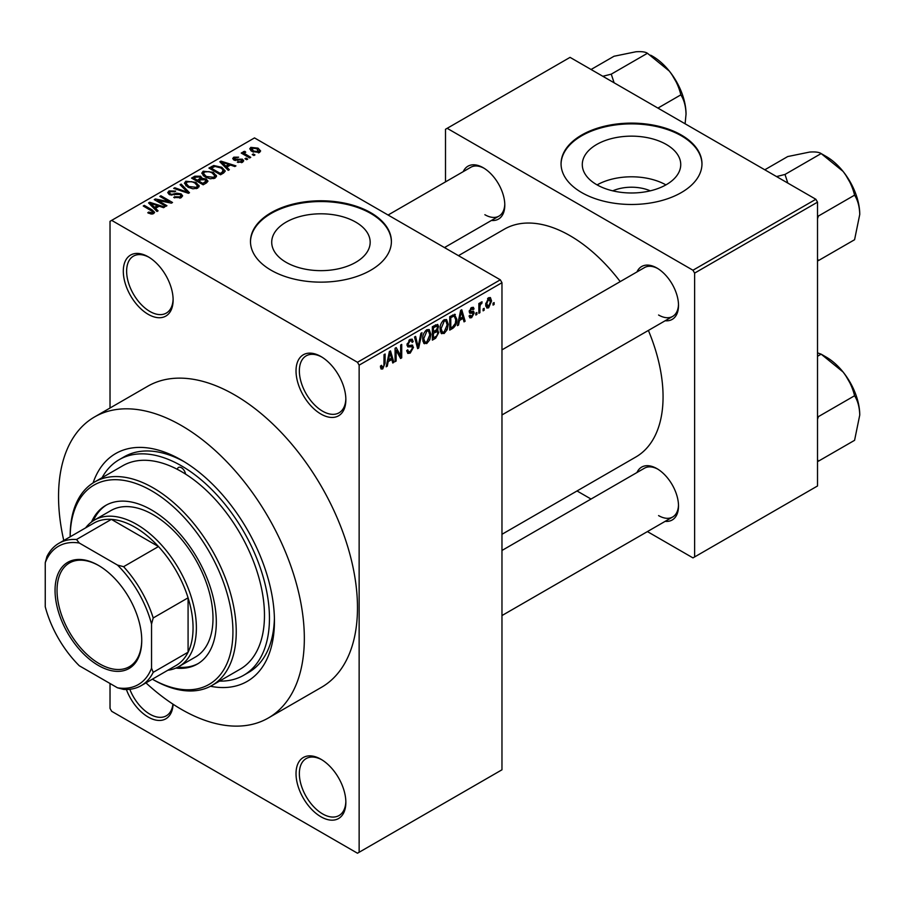 <?xml version="1.0" encoding="UTF-8"?>
<svg xmlns="http://www.w3.org/2000/svg" width="905" height="905" viewBox="0 0 905 905"><rect width="100%" height="100%" fill="white"/><g stroke="black" fill="none" stroke-linecap="round" stroke-linejoin="round"><path stroke-width="1.36" d="M320.947 414.06A35.227 20.34 60 0 1 296.026 370.914A35.227 20.34 60 0 1 320.947 356.525L320.947 356.525A35.227 20.34 60 0 1 345.857 399.671A35.227 20.34 60 0 1 320.947 414.06M321.784 357.034A32.885 18.982 -120 0 0 306.161 355.857A32.885 18.982 -120 0 0 301.127 382.204A32.885 18.982 -120 0 0 322.599 411.187A32.885 18.982 -120 0 0 339.047 412.804A32.885 18.982 -120 0 0 345.846 398.686M320.947 816.785A35.227 20.34 60 0 1 296.026 773.628A35.227 20.34 60 0 1 320.947 759.25L320.947 759.25A35.227 20.34 60 0 1 345.857 802.396A35.227 20.34 60 0 1 320.947 816.785M321.784 759.759A32.885 18.982 -120 0 0 306.161 758.582A32.885 18.982 -120 0 0 301.127 784.929A32.885 18.982 -120 0 0 322.599 813.9A32.885 18.982 -120 0 0 339.047 815.529A32.885 18.982 -120 0 0 345.846 801.411M173.093 704.248A35.227 20.34 60 0 1 148.216 717.065A35.227 20.34 60 0 1 126.372 689.497M129.811 689.305A32.885 18.982 -120 0 0 149.879 714.181A32.885 18.982 -120 0 0 166.316 715.81A32.885 18.982 -120 0 0 172.934 704.135M148.216 314.34A35.227 20.34 60 0 1 123.306 271.183A35.227 20.34 60 0 1 148.216 256.805L148.216 256.805A35.227 20.34 60 0 1 173.126 299.951A35.227 20.34 60 0 1 148.216 314.34M149.065 257.314A32.885 18.982 -120 0 0 133.442 256.138A32.885 18.982 -120 0 0 128.397 282.484A32.885 18.982 -120 0 0 149.879 311.456A32.885 18.982 -120 0 0 166.316 313.085A32.885 18.982 -120 0 0 173.115 298.967M612.742 190.842A31.189 18.01 180 0 1 650.288 190.842M666.318 144.472A49.232 28.417 0 0 0 612.674 138.307A49.232 28.417 0 0 0 582.288 164.563A49.232 28.417 0 0 0 596.7 184.665A49.232 28.417 0 0 0 650.356 190.819A49.232 28.417 0 0 0 680.741 164.563A49.232 28.417 0 0 0 666.318 144.472M665.922 184.892A49.232 28.417 0 0 0 597.108 184.892M681.341 135.037A70.466 40.68 0 0 0 604.551 126.214A70.466 40.68 0 0 0 561.055 163.794A70.466 40.68 0 0 0 581.689 192.561A70.466 40.68 0 0 0 658.478 201.385A70.466 40.68 0 0 0 701.975 163.794A70.466 40.68 0 0 0 681.341 135.037M701.975 164.178A70.466 40.68 0 0 0 681.341 135.795A70.466 40.68 0 0 0 604.857 126.904A70.466 40.68 0 0 0 561.055 164.178M286.127 262.326A49.232 28.417 180 0 1 271.715 242.235A49.232 28.417 180 0 1 302.1 215.967A49.232 28.417 180 0 1 355.756 222.132A49.232 28.417 180 0 1 370.168 242.235A49.232 28.417 180 0 1 339.782 268.491A49.232 28.417 180 0 1 286.127 262.326M370.767 212.698A70.466 40.68 0 0 0 293.978 203.874A70.466 40.68 0 0 0 250.481 241.465A70.466 40.68 0 0 0 271.115 270.233A70.466 40.68 0 0 0 347.905 279.045A70.466 40.68 0 0 0 391.401 241.465A70.466 40.68 0 0 0 370.767 212.698M391.401 241.85A70.466 40.68 0 0 0 370.767 213.467A70.466 40.68 0 0 0 294.283 204.575A70.466 40.68 0 0 0 250.481 241.85M636.962 271.941A30.532 17.625 60 0 1 656.917 268.027L656.917 268.027A30.532 17.625 60 0 1 656.928 268.027A30.532 17.625 60 0 1 678.512 305.426A30.532 17.625 60 0 1 665.141 320.755M657.765 268.536A28.179 16.267 -120 0 0 644.496 267.586L501.97 349.873M463.236 171.645A30.532 17.625 60 0 1 483.202 167.73L483.202 167.73A30.532 17.625 60 0 1 504.798 205.13A30.532 17.625 60 0 1 491.426 220.458M484.051 168.24A28.179 16.267 -120 0 0 470.77 167.289L388.087 215.028M636.962 472.534A30.532 17.625 60 0 1 656.917 468.62L656.917 468.62A30.532 17.625 60 0 1 656.928 468.62A30.532 17.625 60 0 1 678.512 506.019A30.532 17.625 60 0 1 665.141 521.348M657.765 469.129A28.179 16.267 -120 0 0 644.496 468.179L501.97 550.466M93.079 482.919A131.53 75.941 60 0 1 181.441 460.079L181.441 460.079A131.53 75.941 60 0 1 274.441 621.169A131.53 75.941 60 0 1 210.48 686.273M183.964 461.584A124.483 71.868 -120 0 0 124.177 456.799L119.2 459.672A124.483 71.868 -120 0 0 102.073 477.693M145.965 682.879A173.805 100.342 -120 0 0 181.441 709.384A173.805 100.342 -120 0 0 268.332 717.993A173.805 100.342 -120 0 0 294.985 578.725A173.805 100.342 -120 0 0 181.441 425.565A173.805 100.342 -120 0 0 94.539 416.956A173.805 100.342 -120 0 0 63.769 540.489M268.332 717.993L321.479 687.314A173.805 100.342 -120 0 0 348.131 548.045A173.805 100.342 -120 0 0 234.576 394.885A173.805 100.342 -120 0 0 147.673 386.277L94.539 416.956M501.97 534.289L635.83 457.014A131.53 75.941 -120 0 0 648.387 330.427M620.208 281.613A131.53 75.941 -120 0 0 570.06 235.707A131.53 75.941 -120 0 0 504.3 229.203L458.462 255.663M484.152 308.322L484.152 310.234L483.1 310.845L483.1 308.933L484.152 308.322M479.922 307.621L479.922 312.678L478.869 313.288L478.869 303.526L479.922 302.915L479.922 304.476L481.189 302.01L482.195 301.953L480.125 305.505L479.922 307.621L478.869 307.01M476.912 312.508L476.912 314.42L475.849 315.031L475.849 313.119L476.912 312.508M474.186 313.017L471.629 317.644L469.921 317.893L469.062 315.992L470.114 315.212L471.709 316.207L473.134 313.865L472.863 313.141L469.819 313.243L469.209 311.716L471.584 307.553L473.349 307.304L474.039 308.933L472.987 309.714L471.629 308.933L470.261 310.901L470.6 311.524L473.575 311.286L474.186 313.017L471.471 311.444M469.457 315.687L471.709 316.207M472.987 309.714L470.589 308.334M469.39 310.404L470.6 311.524M459.457 320.494L458.541 325.031L457.432 325.664L460.645 310.392L461.754 309.748L465.125 321.218L464.027 321.863L463.111 318.379L459.457 320.494L458.62 320.008M444.14 333.515L441.108 333.164L440.068 329.16C439.841 325.483 441.199 322.338 444.151 319.737L446.572 319.522L448.224 324.284L447.172 329.714L444.14 333.515L440.271 331.275M441.764 333.741L441.108 333.164M426.775 343.538L423.744 343.187L422.703 339.183C422.477 335.506 423.834 332.373 426.787 329.759L429.208 329.544L430.859 334.307L429.807 339.737L426.775 343.538L422.906 341.298M424.4 343.764L423.744 343.187M382.713 368.98L381.062 368.991L380.428 366.118L381.491 365.326L382.77 367.385L383.901 365.711L384.048 354.613L385.111 354.002L385.111 363.109L382.713 368.98L380.553 367.724M380.439 366.536L382.77 367.385M357.475 362.283L500.307 279.815L501.97 282.699L501.97 769.793L359.138 852.261L359.138 365.156L357.475 362.283L111.677 220.368L110.025 221.329L110.025 408.019M501.97 282.699L359.138 365.156M388.188 361.638L387.272 366.174L386.164 366.808L389.388 351.536L390.496 350.891L393.867 362.362L392.759 363.007L391.842 359.523L388.188 361.638L387.363 361.152M396.13 350.314L396.13 361.061L395.078 361.672L395.078 348.244L396.198 347.599L400.666 355.778L400.666 345.02L401.718 344.409L401.718 357.837L400.587 358.493L396.13 350.314L395.078 349.703M411.888 345.043L413.495 347.316L410.203 353.108L407.804 353.425L406.696 350.597L407.759 349.816L408.517 351.683L410.293 351.491L412.442 347.95L411.956 346.762L407.85 346.932L407.001 344.862L410.01 339.443L412.216 339.149L413.189 341.615L412.137 342.407L411.504 340.766L410.044 340.993L408.065 344.296L408.472 345.529L407.001 344.681L408.393 345.472L412.691 345.235M422.002 332.701L418.676 348.04L417.646 348.64L414.513 337.022L415.61 336.389L418.099 346.807L420.893 333.334L422.002 332.701M436.696 329.578L438.857 332.452L435.644 338.244L432.364 340.133L432.364 326.716L437.692 324.431L438.563 326.513L437.42 329.986L438.02 330.121M454.367 314.261L456.821 319.227C457.104 322.893 455.769 325.924 452.828 328.323L449.728 330.11L449.728 316.693L455.328 314.431M491.551 300.98L488.61 307.847L486.833 308.017L485.668 304.487L488.61 297.734L490.408 297.564L491.551 300.98L490.386 300.313M494.119 302.564L494.119 304.487L493.067 305.098L493.067 303.175L494.119 302.564M110.025 683.501L110.025 708.434L111.677 711.307L357.475 853.223L359.138 852.261M254.961 154.902L253.909 155.513L252.246 154.551L253.298 153.941L254.961 154.902M247.721 159.088L246.658 159.699L244.995 158.737L246.058 158.126L247.721 159.088M229.35 169.699L228.241 170.332L219.825 161.769L220.944 161.124L235.945 165.886L234.836 166.531L230.447 165.049L226.793 167.165L229.35 169.699M216.352 176.848L216.352 175.321L215.107 178.093L210.243 178.794L205.22 177.086L201.77 173.194L203.184 171.203L213.229 172.301L216.51 176.124M198.987 186.882L198.987 185.344L197.743 188.116L192.889 188.817L187.855 187.12L184.416 183.217L185.819 181.226L195.865 182.324L199.145 186.147M181.158 197.686L173.737 197.448L174.642 196.747L179.903 196.849L180.921 195.593L180.05 194.462L169.224 194.484L167.73 192.595L169.043 190.91L175.694 191.079L174.789 191.781L170.434 191.679L169.484 192.822L170.321 193.896L171.837 194.394L176.713 193.172L181.079 193.84L182.629 195.842L181.158 197.686M158.081 210.842L156.972 211.476L148.567 202.912L149.676 202.268L164.676 207.03L163.567 207.675L159.178 206.193L155.524 208.308L158.081 210.842M500.307 279.815L254.509 137.911L111.677 220.368M151.203 214.044L147.764 212.788L148.669 212.087L152.368 212.743L152.628 211.578L143.239 205.989L144.291 205.378L152.187 209.926L154.608 212.336L153.68 213.557L151.203 214.044M152.368 214.021L152.628 211.578M166.939 205.729L165.886 206.329L154.257 199.62L155.389 198.976L169.167 201.781L159.846 196.396L160.898 195.785L172.527 202.494L171.396 203.15L157.64 200.356L166.939 205.729M189.484 192.708L188.455 193.308L173.692 188.398L174.789 187.765L187.55 192.256L180.072 184.722L181.181 184.077L189.484 192.708M206.453 182.912L203.173 184.801L191.555 178.093L194.835 176.192L200.661 176.203L201.962 178.274L206.261 179.088L207.992 181.181L206.453 182.912M202.007 177.934L201.962 179.337M223.637 172.991L220.537 174.778L208.919 168.07L213.761 165.513L221.759 167.289L225.255 171.068L223.637 172.991M242.597 162.221L237.302 162.142L241.465 161.486L241.578 159.902L233.818 159.959L232.709 158.522L233.795 157.187L238.66 157.176L235.04 157.866L234.712 159.246L242.416 159.167L243.717 160.796L242.597 162.221M241.465 162.685L241.578 159.902M235.04 157.866L234.712 160.343M250.742 157.346L249.678 157.956L241.228 153.069L242.28 152.459L243.626 153.239L243.388 151.644L244.848 151.327L245.753 152.198L244.836 152.56L244.825 153.703L250.742 157.346M243.049 152.153L243.388 152.922M244.848 151.327L244.825 155.151M259.565 152.425L252.246 151.588L249.757 148.839L250.809 147.368L258.049 148.137L260.629 150.943L259.565 152.425M219.508 681.103A124.483 71.868 -120 0 0 243.671 675.277L248.66 672.404A124.483 71.868 -120 0 0 274.407 618.239M815.858 199.27L817.52 202.154L694.621 273.106L692.958 270.233L815.858 199.27L570.06 57.366L445.498 129.279L445.498 181.882M445.498 246.975L445.498 248.174M694.621 273.106L694.621 556.937L692.958 557.887L647.403 531.586M591.033 499.04L577.028 490.963M694.621 556.937L817.52 485.974L817.52 202.154M692.958 270.233L447.161 128.318M658.58 315.008A28.179 16.267 -120 0 0 672.675 316.411A28.179 16.267 -120 0 0 678.501 304.431M484.865 214.711A28.179 16.267 -120 0 0 498.96 216.114A28.179 16.267 -120 0 0 504.775 204.134M658.58 515.601A28.179 16.267 -120 0 0 672.675 517.004A28.179 16.267 -120 0 0 678.501 505.024M148.669 213.263L148.669 212.087M144.291 206.6L144.291 205.378M149.676 204.044L149.676 202.268M155.524 209.994L155.524 208.308M152.131 204.79L154.517 207.313L157.47 205.616L150.411 203.24L152.131 204.79L152.131 206.532M154.517 208.976L154.517 207.313M150.411 204.79L150.411 203.24M157.47 207.188L157.47 205.616M155.389 200.276L155.389 198.976M169.167 202.697L169.167 201.781M160.898 197.007L160.898 195.785M157.64 201.577L157.64 200.356M174.642 197.89L174.642 196.747M179.903 198.24L179.903 196.849M169.043 194.383L169.043 190.91M170.321 194.971L170.321 193.896M171.837 195.265L171.837 194.394M176.713 194.27L176.713 193.172M181.079 197.731L181.079 193.84M174.789 188.76L174.789 187.765M187.55 193.003L187.55 192.256M181.181 185.842L181.181 184.077M185.819 185.706L185.819 181.226M195.865 183.625L195.865 182.324M187.188 182.007L186.113 183.511L188.93 186.52L196.374 187.335L197.414 185.842L194.779 182.912L191.702 181.656L187.188 182.007M188.93 187.674L188.93 186.52M196.374 188.67L196.374 187.335M194.835 177.765L194.835 176.192M200.661 179.982L200.661 176.203M206.261 183.025L206.261 179.088M193.964 179.484L193.964 178.262L197.437 180.276L200.639 177.9L200.639 179.993M197.437 181.486L197.437 180.276M200.424 180.118L199.801 176.928L195.808 177.199L193.964 178.262M198.795 182.278L198.795 181.057L202.878 183.41L206.238 180.91L206.238 183.036M202.878 184.631L202.878 183.41M206.069 183.138L205.209 179.699L200.887 179.846L198.795 181.057M205.118 183.681L205.118 182.12M203.184 175.672L203.184 171.203M213.229 173.59L213.229 172.301M204.553 171.984L203.478 173.489L206.295 176.486L213.738 177.312L214.779 175.819L212.132 172.889L209.055 171.633L204.553 171.984M206.295 177.651L206.295 176.486M213.738 178.647L213.738 177.312M213.761 166.859L213.761 165.513M221.759 168.568L221.759 167.289M211.329 168.24L220.243 173.387L222.144 172.289L223.105 169.778L220.684 167.889L214.938 166.43L211.329 168.24L211.329 169.461M220.243 174.608L220.243 173.387M223.524 173.059L223.105 169.778M222.144 173.851L222.144 172.289M220.944 162.9L220.944 161.124M226.793 168.85L226.793 167.165M223.388 163.647L225.786 166.169L228.727 164.472L221.68 162.097L223.388 163.647L223.388 165.389M225.786 167.832L225.786 166.169M221.68 163.647L221.68 162.097M228.727 166.045L228.727 164.472M238.207 162.493L238.207 161.441M233.795 159.936L233.795 157.187M235.741 160.536L235.741 159.461M242.416 162.323L242.416 159.167M246.058 159.348L246.058 158.126M242.28 153.68L242.28 152.459M243.626 154.461L243.626 153.239M246.352 156.033L246.352 154.812M253.298 155.162L253.298 153.941M250.809 150.603L250.809 147.368M258.049 149.449L258.049 148.137M258.389 152.877L257.077 148.805L251.986 148.081L251.409 151.067M251.986 148.081L253.298 150.977L258.389 151.712L258.966 150.841L258.966 152.707M253.298 152.142L253.298 150.977M386.412 365.665L387.272 366.174M392.363 361.502L393.867 362.362M390.485 358.742L391.842 359.523M389.535 355.382L388.55 359.862L391.492 358.165L390.021 352.565L389.535 355.382L388.675 354.896M387.725 359.387L388.55 359.862M389.263 352.124L390.021 352.565M395.078 360.45L396.13 361.061M398.392 354.477L400.666 355.778M399.546 356.581L401.718 357.837M406.73 351.106L410.203 353.108M409.727 339.624L413.189 341.615M408.868 340.314L410.044 340.993M407.103 343.742L408.065 344.296M410.146 345.382L413.495 347.316M417.262 347.226L418.676 348.04M416.979 346.163L418.099 346.807M429.728 333.662L430.859 334.307M428.981 339.262L429.807 339.737M426.798 331.321L423.766 338.594L424.988 342.124L426.775 341.977L429.796 334.884L428.608 331.196L425.633 330.653M422.737 338.006L423.766 338.594M435.633 324.827L438.563 326.513M435.475 330.495L438.857 332.452M433.427 327.678L433.427 331.683L436.515 329.771L437.5 327.35L437.025 326.06L433.427 327.678L432.364 327.067M432.364 331.072L433.427 331.683M433.427 333.255L433.427 337.961L436.764 335.868L437.805 333.074L437.251 331.615L433.427 333.255L432.364 332.644M432.364 337.35L433.427 337.961M434.151 331.264L435.509 332.045M447.093 323.639L448.224 324.284M446.346 329.239L447.172 329.714M444.163 321.298L441.12 328.572L442.353 332.101L444.14 331.943L447.161 324.861L445.973 321.173L442.998 320.63M440.102 327.983L441.12 328.572M451.471 327.542L452.828 328.323M455.724 318.594L456.821 319.227M450.792 317.644L450.792 327.938L452.692 326.841L455.351 323.345L455.769 319.827L454.163 315.969L450.792 317.644L449.728 317.033M449.728 327.327L450.792 327.938M451.301 315.788L452.658 316.569M452.579 315.042L454.672 316.094L452.715 314.963M457.67 324.522L458.541 325.031M463.632 320.359L465.125 321.218M461.754 317.598L463.111 318.379M460.792 314.239L459.808 318.718L462.749 317.022L461.279 311.422L460.792 314.239L459.944 313.752M458.993 318.243L459.808 318.718M460.521 310.981L461.279 311.422M469.084 316.162L471.629 317.644M469.254 311.06L472.863 313.141M471.618 307.542L474.039 308.933M475.849 313.809L476.912 314.42M478.869 312.067L479.922 312.678M478.869 303.865L479.922 304.476M480.532 302.745L481.89 303.526M480.295 303.311L481.132 303.797M478.869 304.781L480.125 305.505M483.1 309.634L484.152 310.234M485.804 306.218L488.61 307.847M488.055 298.107L489.696 299.057L488.576 299.136L486.72 303.865L488.632 306.433L490.499 301.693L487.58 298.56M485.714 303.288L486.72 303.865M485.702 305.471L488.632 306.433M493.067 303.876L494.119 304.487M55.047 590.388A61.302 35.397 60 0 1 98.396 565.365A61.302 35.397 60 0 1 141.746 640.446A61.302 35.397 60 0 1 98.396 665.469A61.302 35.397 60 0 1 55.047 590.388M98.894 565.659A59.888 34.582 -120 0 0 69.447 562.978A59.888 34.582 -120 0 0 57.038 590.388A59.888 34.582 -120 0 0 83.181 650.672A59.888 34.582 -120 0 0 129.336 666.714A59.888 34.582 -120 0 0 141.734 639.869M85.602 527.887A84.55 48.813 60 0 1 94.312 520.137A84.55 48.813 60 0 1 159.472 542.796A84.55 48.813 60 0 1 196.385 627.889A84.55 48.813 60 0 1 178.873 666.589A84.55 48.813 60 0 1 167.798 670.266M151.542 668.139L153.205 672.336A82.208 47.456 60 0 1 141.157 685.651L176.034 665.514A82.208 47.456 -120 0 0 188.082 652.2A82.208 47.456 -120 0 0 193.059 627.889A82.208 47.456 -120 0 0 188.082 597.82A82.208 47.456 -120 0 0 158.477 546.552L111.383 519.368A82.208 47.456 -120 0 0 93.826 523.135L58.949 543.272A82.208 47.456 60 0 1 76.506 539.504L79.312 543.034A79.855 46.11 -120 0 0 45.25 562.706L45.25 606.769A79.855 46.11 -120 0 0 79.312 665.775L117.48 687.8A79.855 46.11 -120 0 0 151.542 668.139L151.542 624.065A79.855 46.11 -120 0 0 117.48 565.071L79.312 543.034M117.48 565.071L123.6 566.688L158.477 546.552A82.208 47.456 -120 0 0 111.383 519.368L76.506 539.504M153.205 672.336L188.082 652.2L188.082 597.82L153.205 617.957L151.542 624.065M45.25 562.706L46.913 556.586A82.208 47.456 60 0 1 58.949 543.272M141.157 685.651A82.208 47.456 60 0 1 123.6 689.418L117.48 687.8M123.6 566.688A82.208 47.456 60 0 1 153.205 617.957M211.917 685.481L240.153 669.18A117.435 67.807 -120 0 0 258.909 577.707A117.435 67.807 -120 0 0 185.525 474.062A5.871 3.394 -120 0 0 181.441 467.749A5.871 3.394 -120 0 0 178.5 467.466A5.871 3.394 -120 0 0 177.346 469.344A117.435 67.807 -120 0 0 122.718 465.77L94.482 482.071A117.435 67.807 60 0 1 153.205 487.885A117.435 67.807 60 0 1 229.927 591.372A117.435 67.807 60 0 1 211.917 685.481A117.435 67.807 60 0 1 153.205 679.666L152.368 679.18A115.082 66.45 -120 0 0 232.924 631.238A115.082 66.45 -120 0 0 151.542 490.77A115.082 66.45 -120 0 0 70.171 536.801M175.864 668.094A91.597 52.886 -120 0 0 197.347 664.066A91.597 52.886 -120 0 0 211.385 590.66A91.597 52.886 -120 0 0 151.542 509.945A91.597 52.886 -120 0 0 105.738 505.409A91.597 52.886 -120 0 0 91.507 521.993M106.575 504.945A91.597 52.886 -120 0 0 93.294 520.76M185.525 474.062A117.435 67.807 -120 0 0 181.441 471.596A117.435 67.807 -120 0 0 177.346 469.344M243.671 675.277A124.483 71.868 -120 0 0 262.755 575.535A124.483 71.868 -120 0 0 181.441 465.837A124.483 71.868 -120 0 0 119.2 459.672M94.312 520.137L110.93 510.556A84.55 48.813 60 0 1 153.205 514.741A84.55 48.813 60 0 1 208.444 589.245A84.55 48.813 60 0 1 195.48 657.007L178.873 666.589M70.16 536.801L70.16 535.839A117.435 67.807 60 0 1 94.482 482.071M177.821 667.166A91.597 52.886 -120 0 0 198.161 663.569M859.75 415.044A47.275 27.297 60 0 0 843.041 371.966A47.275 27.297 -120 0 0 826.322 357.147L821.152 354.16L843.041 371.966C848.709 379.387 852.555 387.317 854.58 395.745C857.816 400.87 859.546 407.307 859.75 415.044L854.58 440.316L818.414 461.188L817.52 459.559M817.52 419.298L818.414 416.628L817.52 416.096M818.414 416.628L854.58 395.745M817.52 356.265L821.152 354.16L817.52 352.871M859.75 214.451A47.275 27.297 60 0 0 843.041 171.373A47.275 27.297 -120 0 0 826.322 156.554L821.152 153.567L843.041 171.373C848.709 178.794 852.555 186.713 854.58 195.152C857.816 200.276 859.546 206.702 859.75 214.451L854.58 239.723L818.414 260.595L817.52 258.966M817.52 218.693L818.414 216.035L817.52 215.503M818.414 216.035L854.58 195.152M787.825 183.093L784.997 174.45L821.152 153.567C819.127 152.164 815.281 151.667 809.613 152.074L787.723 156.554L764.793 169.789M784.997 174.45L776.535 176.577M614.099 82.796L611.271 74.153L602.821 76.28M657.935 108.091L680.854 94.855C684.101 99.98 685.82 106.405 686.035 114.154L685.108 123.793M611.271 74.153L647.437 53.271L669.315 71.076C674.994 78.497 678.841 86.416 680.854 94.855M591.078 69.493L614.009 56.257L635.887 51.777C641.566 51.37 645.412 51.868 647.437 53.271M686.035 114.154A47.275 27.297 -120 0 0 669.315 71.076A47.275 27.297 -120 0 0 650.65 55.194M152.187 211.204L152.187 209.926M174.28 194.982L174.28 193.874M185.299 192.256L185.299 191.441M199.428 180.695L199.428 179.122M211.872 167.923L211.872 166.362M237.438 160.366L237.438 159.042M384.048 362.498L385.111 363.109M407.024 345.325L409.807 346.932M416.458 344.228L417.68 344.929M434.287 337.463L435.644 338.244M433.902 325.823L435.26 326.615M469.209 311.693L471.822 313.198M152.855 212.064L152.855 213.908M180.921 195.593L180.921 197.822M169.484 192.822L169.484 194.632M186.113 183.511L186.113 185.944M197.414 185.842L197.414 188.285M203.478 173.489L203.478 175.921M214.779 175.819L214.779 178.262M242.144 160.649L242.144 162.448M234.293 158.692L234.293 160.196M244.486 153.081L244.486 154.959M408.517 351.683L406.707 350.642M411.956 346.762L409.75 345.484M411.504 340.766L409.626 339.692M428.608 331.196L426.47 329.963M424.988 342.124L422.827 340.88M437.025 326.06L435.26 325.042M437.251 331.615L435.396 330.54M445.973 321.173L443.835 319.929M442.353 332.101L440.192 330.857M472.568 308.775L471.064 307.904M152.368 679.18L153.205 679.666M501.97 615.558L672.675 517.004M853.8 389.636L845.361 375.009M672.675 316.411L501.97 414.965M853.8 189.032L845.361 174.416M444.457 247.574L498.96 216.114M671.634 74.12L680.085 88.735"/></g></svg>
